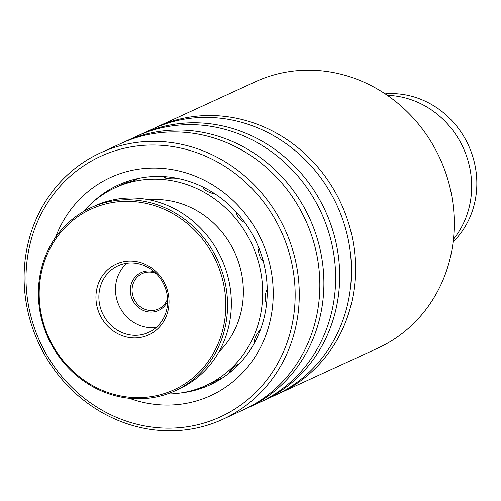 <?xml version="1.0" encoding="UTF-8"?>
<svg xmlns="http://www.w3.org/2000/svg" width="501" height="501" viewBox="0 0 501 501"><rect width="100%" height="100%" fill="white"/><g stroke="black" fill="none" stroke-linecap="round" stroke-linejoin="round"><path stroke-width="0.75" d="M385.163 93.862A85.89 79.465 65.3 0 1 468.435 145.252A85.89 79.465 65.3 0 1 453.123 241.908M387.379 95.365A87.036 80.523 65.3 0 1 463.162 147.676A87.036 80.523 65.3 0 1 453.43 239.246M279.063 393.485L377.817 348.151A146.586 135.621 -114.7 0 0 453.305 240.342A146.586 135.621 -114.7 0 0 395.922 101.734A146.586 135.621 -114.7 0 0 255.51 81.713L156.75 127.047A146.586 135.621 65.3 0 1 297.162 147.075A146.586 135.621 65.3 0 1 354.551 285.676A146.586 135.621 65.3 0 1 279.063 393.485A146.586 135.621 65.3 0 1 277.028 394.4M294.244 311.434A143.38 132.659 -114.7 0 0 176.371 147.206A143.38 132.659 -114.7 0 0 26.935 261.722A143.38 132.659 -114.7 0 0 144.808 425.95A143.38 132.659 -114.7 0 0 294.244 311.434M25.05 260.658A146.586 135.621 65.3 0 1 100.538 152.849A146.586 135.621 65.3 0 1 240.956 172.876A146.586 135.621 65.3 0 1 298.339 311.484A146.586 135.621 65.3 0 1 222.851 419.287A146.586 135.621 65.3 0 1 82.433 399.266A146.586 135.621 65.3 0 1 25.05 260.658M55.498 237.443A120.015 111.04 65.3 0 1 187.7 173.44A120.015 111.04 65.3 0 1 272.463 307.382A120.015 111.04 65.3 0 1 129.346 398.301M180.679 392.966A109.938 101.716 -114.7 0 0 209.932 384.9A109.938 101.716 -114.7 0 0 266.545 304.038A109.938 101.716 -114.7 0 0 223.509 200.087A109.938 101.716 -114.7 0 0 118.198 185.069A109.938 101.716 -114.7 0 0 93.011 201.991M154.728 127.993A146.586 135.621 65.3 0 1 156.75 127.047M138.934 135.245A146.586 135.621 65.3 0 1 140.95 134.299L152.699 128.907A146.586 135.621 65.3 0 1 293.11 148.935A146.586 135.621 65.3 0 1 350.493 287.536A146.586 135.621 65.3 0 1 275.005 395.345L263.263 400.737A146.586 135.621 65.3 0 1 261.228 401.652M140.95 134.299A146.586 135.621 65.3 0 1 281.368 154.327A146.586 135.621 65.3 0 1 338.751 292.928A146.586 135.621 65.3 0 1 263.263 400.737M123.133 142.497A146.586 135.621 65.3 0 1 125.156 141.551L136.898 136.159A146.586 135.621 65.3 0 1 277.316 156.187A146.586 135.621 65.3 0 1 334.699 294.788A146.586 135.621 65.3 0 1 259.211 402.597L247.469 407.989A146.586 135.621 65.3 0 1 245.434 408.904M125.156 141.551A146.586 135.621 65.3 0 1 265.568 161.572A146.586 135.621 65.3 0 1 322.957 300.18A146.586 135.621 65.3 0 1 247.469 407.989M100.538 152.849L121.104 143.411A146.586 135.621 65.3 0 1 261.516 163.439A146.586 135.621 65.3 0 1 318.899 302.04A146.586 135.621 65.3 0 1 243.411 409.849L222.851 419.287M126.158 182.896L125.062 183.41M125.438 183.216L136.516 179.74L135.389 179.684M165.875 176.747L164.378 177.154M164.447 177.116C161.579 178.124 173.759 179.508 176.202 178.45L176.534 178.187M203.594 187.349C202.717 188.088 203.832 189.34 206.926 191.113C210.176 192.891 212.612 193.618 214.234 193.292M236.91 212.361C234.243 213.301 242.434 223.289 244.82 222.006M259.336 248.339C256.769 249.31 260.877 261.61 263.301 260.219M267.446 289.803C264.966 290.849 264.371 303.587 266.864 302.116M260.176 330.391L260.006 330.453C257.589 331.587 252.385 342.822 254.978 341.313L255.422 341.037M237.793 365.373L238.614 364.233L238.157 364.083C235.752 365.335 226.734 373.364 229.433 371.848L230.654 371.16M229.101 371.967L229.433 371.848M218.881 351.896A88.182 81.588 -114.7 0 0 195.972 210.195A88.182 81.588 -114.7 0 0 149.054 199.793M167.152 393.999A108.792 100.657 -114.7 0 0 205.98 385.451A108.792 100.657 -114.7 0 0 262.706 291.895A108.792 100.657 -114.7 0 0 204.245 192.34A108.792 100.657 -114.7 0 0 115.199 187.706A108.792 100.657 -114.7 0 0 83.404 211.579M167.672 301.107A20.842 19.282 65.3 0 1 149.586 312.029A20.842 19.282 65.3 0 1 130.298 289.998A20.842 19.282 65.3 0 1 150.137 270.978A20.842 19.282 65.3 0 1 154.189 271.736M155.968 273.377A19.47 18.011 -114.7 0 0 150.594 272.112A19.47 18.011 -114.7 0 0 142.215 273.59A19.47 18.011 -114.7 0 0 132.514 294.431A19.47 18.011 -114.7 0 0 150.081 310.457A19.47 18.011 -114.7 0 0 158.46 308.979A19.47 18.011 -114.7 0 0 167.585 298.684M133.798 201.59A99.405 91.971 -114.7 0 0 39.191 292.321A99.405 91.971 -114.7 0 0 131.168 397.368A99.405 91.971 -114.7 0 0 225.782 306.643A99.405 91.971 -114.7 0 0 133.798 201.59M131.625 398.502A100.776 93.242 65.3 0 1 40.713 315.536A100.776 93.242 65.3 0 1 90.913 207.671A100.776 93.242 65.3 0 1 134.293 200.018A100.776 93.242 65.3 0 1 225.206 282.984A100.776 93.242 65.3 0 1 175.006 390.849A100.776 93.242 65.3 0 1 131.625 398.502M175.006 390.849L178.794 389.108A100.776 93.242 -114.7 0 0 229.001 281.243A100.776 93.242 -114.7 0 0 138.082 198.277A100.776 93.242 -114.7 0 0 94.708 205.936L90.913 207.671M133.003 261.134A38.934 36.022 65.3 0 1 169.031 302.285A38.934 36.022 65.3 0 1 131.97 337.824A38.934 36.022 65.3 0 1 95.941 296.673A38.934 36.022 65.3 0 1 133.003 261.134M132.79 335.207A36.648 33.905 -114.7 0 0 148.565 332.42A36.648 33.905 -114.7 0 0 166.82 293.198A36.648 33.905 -114.7 0 0 133.761 263.031A36.648 33.905 -114.7 0 0 117.986 265.812A36.648 33.905 -114.7 0 0 99.73 305.034A36.648 33.905 -114.7 0 0 132.79 335.207M126.841 263.232A36.648 33.905 -114.7 0 0 117.66 302.216A36.648 33.905 -114.7 0 0 149.379 327.591A36.648 33.905 -114.7 0 0 156.293 327.385M115.199 187.706L126.64 182.452M205.98 385.451L222.763 377.748M136.322 179.821A11.454 11.454 0 0 0 133.222 179.659M128.826 180.949A11.454 11.454 0 0 0 125.864 183.197M196.511 389.183A11.454 11.454 0 0 0 204.076 386.296M229.295 371.473A11.454 11.454 0 0 0 232.188 370.583A11.454 11.454 0 0 0 232.226 370.565M237.418 365.749A11.454 11.454 0 0 0 238.182 364.077M254.345 341.156A11.454 11.454 0 0 0 255.861 340.173M266.488 302.184A11.454 11.454 0 0 0 266.776 301.815M204.239 187.656A11.454 11.454 0 0 0 203.224 187.756M176.408 178.331A11.454 11.454 0 0 0 176.064 178.099M166.438 176.797A11.454 11.454 0 0 0 164.309 177.705M210.445 383.403A11.454 11.454 0 0 0 214.322 381.624"/></g></svg>
